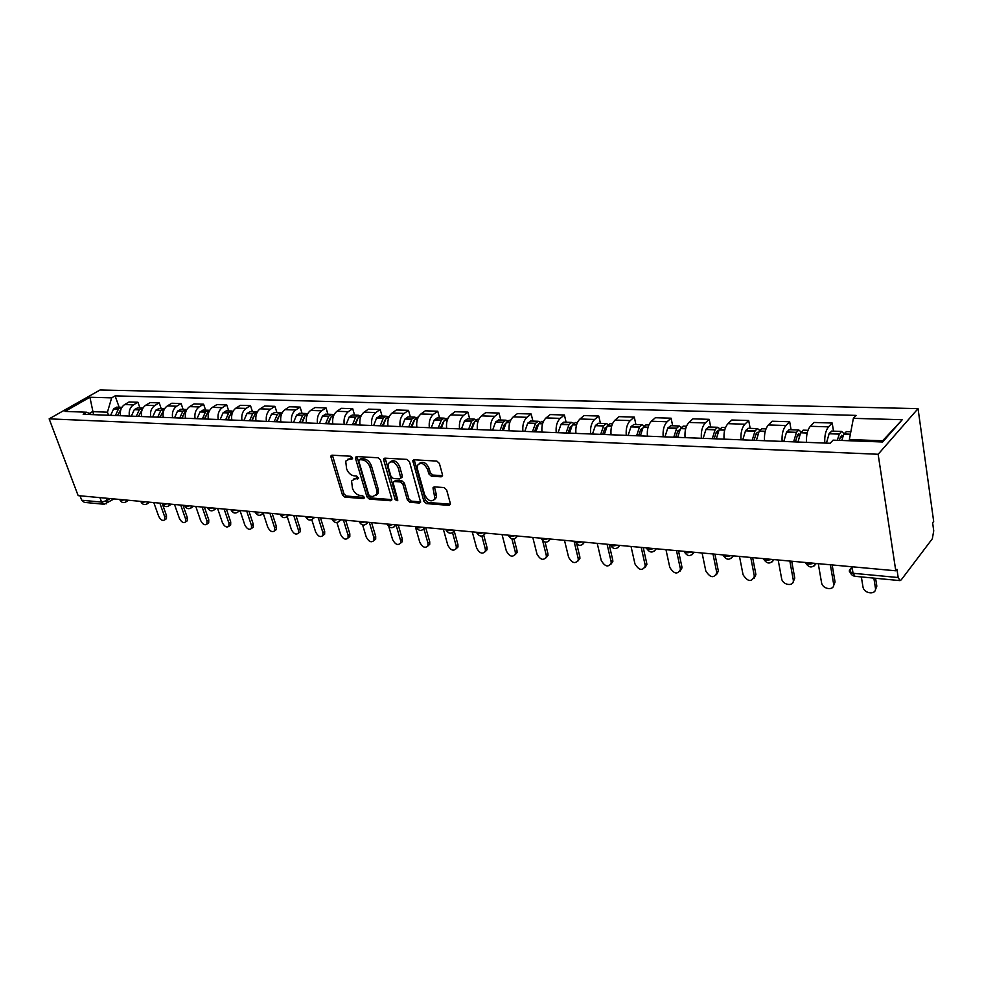 <?xml version="1.0" encoding="UTF-8"?>
<svg xmlns="http://www.w3.org/2000/svg" width="983" height="983" viewBox="0 0 983 983"><rect width="100%" height="100%" fill="white"/><g stroke="black" fill="none" stroke-linecap="round" stroke-linejoin="round"><path stroke-width="1.47" d="M352.492 457.808L350.796 456.235L332.119 455.19L331.05 455.793L331.025 457.206L342.465 494.928L344.824 497.128L363.415 498.602L364.226 497.238L362.543 495.665L360.122 495.481C356.583 494.818 354.04 492.434 352.479 488.354L351.558 480.97L355.158 478.856L358.39 478.549L356.706 476.067L354.273 475.895C350.722 475.256 348.166 472.884 346.606 468.756L345.697 461.174L349.26 459.098L351.693 459.233L352.492 457.808M441.146 476.816L442.51 475.883L442.473 474.715L439.389 463.435L436.821 461.076L414.089 459.798L412.811 460.646L423.882 501.281L426.376 503.591L448.973 505.373L450.349 504.439L450.312 503.333L446.638 489.915L444.095 487.568L434.326 486.88L432.999 487.777L434.928 498.627C431.635 502.497 428.207 501.219 424.656 494.805L417.382 468.854L417.345 465.537C420.724 461.764 424.14 463.079 427.617 469.481L428.834 473.855L431.365 476.19L441.146 476.816L442.547 475.723M878.138 454.269L895.783 570.791L78.148 495.629L49.15 418.856L878.138 454.269L918.048 408.633L100.057 389.981L49.15 418.856M380.532 460.044L378.074 457.771L356.731 456.567L355.588 457.242L355.576 458.619L366.917 496.833L369.313 499.069L390.558 500.752L391.775 499.991L391.762 498.774L380.532 460.044M384.967 458.164L406.987 459.393L409.493 461.715L420.601 502.19L419.311 503.026L409.874 502.276L407.404 499.991L402.907 484.263L400.437 481.965L394.232 481.547L393.003 482.309L397.71 499.856L397.722 500.703L395.141 499.659L383.751 460.241L383.751 458.914L384.967 458.164M895.783 570.791L896.938 569.292L898.179 577.537L900.047 580.621L901.264 579.823L932.339 538.758L933.727 530.82L932.621 522.796L933.678 521.42L918.048 408.633M103.977 504.254L84.341 502.374L81.7 500.224L101.593 502.104L107.122 500.494L110.133 498.565M80.028 495.801L81.7 500.224M129.387 416.067C128.626 411.066 129.989 407.318 133.467 404.849L124.62 404.566C121.142 407.023 119.779 410.747 120.54 415.723M124.62 404.566L129.068 401.973L137.915 402.231L139.918 407.945M133.467 404.849L137.915 402.231M161.224 408.658L159.221 402.87L150.141 402.6L145.693 405.242C142.216 407.736 140.852 411.496 141.613 416.546M150.694 416.89C149.932 411.828 151.296 408.031 154.786 405.524L159.221 402.87M183.108 409.395L181.118 403.534L171.779 403.251L167.343 405.918C163.854 408.449 162.49 412.27 163.252 417.382M172.578 417.738C171.828 412.602 173.192 408.756 176.67 406.212L181.118 403.534M205.594 410.144L203.604 404.197L194.02 403.915L189.572 406.63C186.094 409.186 184.73 413.069 185.48 418.242M195.064 418.611C194.327 413.401 195.691 409.506 199.168 406.925L203.604 404.197M228.695 410.919L226.729 404.898L216.862 404.603L212.426 407.355C208.949 409.948 207.585 413.88 208.322 419.127M218.189 419.508C217.44 414.236 218.816 410.28 222.293 407.662L226.729 404.898M252.459 411.705L250.493 405.61L240.356 405.303L235.932 408.092C232.455 410.734 231.079 414.715 231.816 420.036M241.953 420.441C241.228 415.084 242.592 411.078 246.069 408.412L250.493 405.61M276.899 412.528L274.945 406.335L264.513 406.028L260.09 408.854C256.624 411.545 255.261 415.576 255.985 420.982M266.418 421.388C265.693 415.956 267.069 411.889 270.534 409.186L274.945 406.335M302.039 413.376L300.11 407.085L289.371 406.765L284.959 409.641C281.507 412.369 280.13 416.473 280.843 421.94M291.582 422.358C290.87 416.853 292.246 412.725 295.699 409.985L300.11 407.085M327.929 414.236L326.012 407.871L314.965 407.54L310.567 410.452C307.114 413.216 305.738 417.382 306.45 422.936M317.497 423.366C316.796 417.775 318.173 413.585 321.613 410.808L326.012 407.871M354.593 415.133L352.688 408.67L341.31 408.326L336.923 411.287C333.483 414.101 332.119 418.316 332.807 423.956M344.197 424.398C343.509 418.733 344.886 414.482 348.314 411.656L352.688 408.67M382.055 416.055L380.175 409.493L368.453 409.137L364.079 412.147C360.663 414.998 359.286 419.286 359.975 425.012M371.709 425.467C371.033 419.704 372.41 415.391 375.825 412.528L380.175 409.493M410.366 417.001L408.51 410.341L396.419 409.972L392.082 413.032C388.666 415.932 387.302 420.294 387.966 426.106M384.771 458.164L383.751 458.914M400.081 426.573C399.417 420.724 400.781 416.337 404.185 413.425L408.51 410.341M439.561 417.972L437.742 411.213L425.258 410.833L420.945 413.954C417.554 416.903 416.19 421.326 416.841 427.224M429.338 427.703C428.686 421.768 430.05 417.308 433.429 414.347L437.742 411.213M469.69 418.979L467.896 412.11L455.018 411.73L450.73 414.9C447.363 417.886 445.999 422.383 446.638 428.379M459.54 428.883C458.901 422.85 460.265 418.316 463.62 415.305L467.896 412.11M500.789 420.024L499.02 413.044L485.725 412.651L481.473 415.87C478.131 418.918 476.78 423.476 477.394 429.571M490.714 430.087C490.099 423.956 491.451 419.36 494.781 416.288L499.02 413.044M532.909 421.093L531.176 414.003L517.439 413.597L513.224 416.878C509.919 419.974 508.555 424.619 509.169 430.812M522.919 431.34C522.329 425.111 523.681 420.429 526.974 417.308L531.176 414.003M566.097 422.211L564.402 414.998L550.21 414.58L546.032 417.91C542.751 421.068 541.412 425.786 541.989 432.078M556.218 432.631C555.641 426.29 556.98 421.535 560.249 418.365L564.402 414.998M600.416 423.354L598.758 416.03L584.074 415.588L579.958 418.991C576.714 422.199 575.374 427.003 575.94 433.392M590.648 433.97C590.095 427.519 591.422 422.69 594.654 419.446L598.758 416.03M635.915 424.545L634.293 417.099L619.106 416.645L615.039 420.097C611.844 423.366 610.504 428.256 611.045 434.756M626.269 435.358C625.741 428.797 627.068 423.87 630.25 420.577L634.293 417.099M672.655 425.774L671.094 418.193L655.366 417.726L651.36 421.252C648.202 424.57 646.888 429.546 647.404 436.169M663.169 436.784C662.665 430.112 663.98 425.098 667.113 421.744L671.094 418.193M710.721 427.052L709.198 419.336L692.917 418.844L688.972 422.432C685.864 425.836 684.561 430.898 685.053 437.632M701.383 438.271C700.916 431.476 702.218 426.376 705.29 422.96L709.198 419.336M750.164 428.367L748.702 420.515L731.819 420.011L727.948 423.673C724.901 427.126 723.611 432.287 724.066 439.143M741.01 439.806C740.568 432.889 741.858 427.691 744.868 424.214L748.702 420.515M791.069 429.743L789.668 421.744L772.159 421.228L768.374 424.951C765.388 428.477 764.11 433.736 764.541 440.716M782.112 441.404C781.706 434.363 782.972 429.067 785.933 425.504L789.668 421.744M833.51 431.156L832.183 423.022L814.01 422.469L810.324 426.278C807.412 429.878 806.146 435.236 806.539 442.35M824.786 443.063C824.418 435.887 825.659 430.48 828.546 426.855L832.183 423.022M108.548 415.256L107.43 412.184L92.488 411.631L89.355 413.438M93.594 414.679L89.908 397.255L111.669 397.857L107.43 412.184M91.91 414.617L86.713 412.221L64.976 411.41L89.908 397.255M881.604 441.957L882.636 440.777L849.361 439.548L853.379 418.353L856.156 415.391L115.109 395.879L111.669 397.857M853.379 418.353L902.259 419.704L882.636 441.994L833.068 440.138L830.156 443.272L83.162 414.273L86.713 412.221M849.361 439.548L849.558 440.753M119.164 407.245L115.109 395.879M882.636 440.777L902.259 419.704M352.553 458.127L347.675 459.307M353.499 479.077L358.451 477.898M332.414 455.203L343.939 493.835L346.299 496.046L364.275 497.459M356.976 456.579L368.379 495.727L370.775 497.963L391.861 499.622M359.581 459.688L358.783 461.125L368.723 494.707L370.407 496.28L372.999 496.476L376.772 494.191L376.747 490.148L369.977 467.072C368.404 462.87 365.799 460.462 362.186 459.847L359.581 459.688L361.08 458.619L359.446 459.688M376.256 495.137L378.234 493.085L378.209 489.043L376.747 490.148M361.08 458.619L363.673 458.766C367.286 459.38 369.878 461.789 371.463 465.979L378.209 489.043M420.663 501.883L411.324 501.146L409.874 502.276M394.023 481.547L395.707 480.429L401.9 480.859L404.382 483.144L408.854 498.86L411.324 501.146M385.152 458.164L396.604 498.541L397.734 499.942M398.213 467.797C394.896 461.629 391.59 460.265 388.297 463.706L388.297 467.183L390.902 476.239L393.372 478.524L399.565 478.93L400.818 478.143L398.213 467.797L399.688 466.692C396.911 461.064 393.741 459.442 390.19 461.826M401.236 477.824L402.28 475.772L400.806 476.89M399.688 466.692L402.28 475.772M419.311 463.448C423.009 460.978 426.266 462.612 429.079 468.35L430.296 472.725L432.827 475.059L442.547 475.674M434.461 499.647L436.378 497.484L436.305 494.424L434.855 495.567M434.4 486.892L436.305 494.424M414.212 459.811L425.332 500.138L427.826 502.448L450.398 504.218L448.973 505.373M153.79 502.583L158.668 516.247C160.622 519.97 162.613 521.199 164.653 519.921L164.726 516.849L166.508 515.657L166.446 518.729L165.562 519.319M117.53 415.6L121.4 408.178M121.855 407.355L118.513 408.903L115.416 415.526M110.612 415.342L113.696 408.744L116.879 407.171M162.146 503.357L166.508 515.657M159.848 503.136L164.726 516.849M142.043 409.936L138.492 416.3M174.507 504.488L179.373 518.311C181.363 522.133 183.416 523.361 185.517 521.998L185.578 518.938L187.36 517.722L187.298 520.781L186.352 521.432M141.405 409.923L142.56 408.731M142.916 408.08L139.389 409.628L136.293 416.337M131.353 416.141L134.29 409.678L137.632 407.871M183.01 505.274L187.36 517.722M180.725 505.065L185.578 518.938M159.897 417.247L160.278 416.03M195.764 506.442L200.606 520.437C202.658 524.357 204.759 525.586 206.909 524.123L206.971 521.076L208.765 519.847L208.691 522.882L207.671 523.595M159.959 417.259L164.284 409.309M164.542 408.842L160.831 410.366L157.735 417.161M152.66 416.964L155.769 410.194L158.951 408.584M204.427 507.24L208.765 519.847M202.142 507.031L206.971 521.076M181.916 418.107L182.654 415.981M217.587 508.444L222.404 522.624C224.505 526.642 226.668 527.859 228.879 526.298L228.941 523.275L230.722 522.022L230.661 525.045L229.555 525.819M182.052 418.107L185.001 411.435L186.586 409.936M186.745 409.628L182.863 411.127L179.754 418.021M174.544 417.824L177.493 411.164L180.835 409.309M226.422 509.255L230.722 522.022M224.136 509.047L228.941 523.275M204.55 418.979L205.631 416.067M238.537 510.374L238.242 511.738L239.999 510.509L244.779 524.861C246.942 528.989 249.166 530.206 251.439 528.522L251.488 525.536L253.27 524.258L253.209 527.257L252.029 528.104M204.747 418.991L207.696 412.221L209.502 410.599M209.576 410.464L208.359 410.23L205.496 411.914L202.387 418.905M197.03 418.697L199.979 411.951L203.321 410.071M248.994 511.332L253.27 524.258M246.708 511.123L251.488 525.536M227.81 419.888L229.236 416.264M263.26 513.409L267.757 527.158C269.993 531.398 272.266 532.614 274.601 530.808L274.65 527.859L276.432 526.569L276.383 529.518L275.093 530.451M228.081 419.901L231.03 413.032L233.045 411.287M232.983 411.312L231.632 411.017L228.769 412.713L225.648 419.802M220.155 419.594L223.104 412.749L226.434 410.845M272.18 513.47L276.432 526.569M269.907 513.261L274.65 527.859M251.734 420.81L253.503 416.534M287.22 516.616L291.361 529.53C293.671 533.88 296.018 535.084 298.414 533.142L298.451 530.242L300.22 528.928L300.184 531.828L298.795 532.86M252.078 420.822L255.027 413.855L257.263 412.024M256.944 412.135L255.555 411.816L252.692 413.548L249.584 420.736M243.919 420.515L246.88 413.573L250.198 411.631M296.006 515.657L300.22 528.928M293.733 515.448L298.451 530.242M276.346 421.768L278.459 416.878M311.771 519.675L315.629 531.95C318.013 536.435 320.433 537.627 322.891 535.538L322.916 532.688L324.685 531.348L324.648 534.199L323.149 535.342M276.764 421.781L279.713 414.715L282.17 412.786M281.593 412.983L280.167 412.639L277.317 414.396L274.196 421.682M268.371 421.461L271.492 414.187L274.65 412.455M320.495 517.906L324.685 531.348M318.234 517.697L322.916 532.688M301.67 422.751L304.14 417.247M336.911 522.526L340.573 534.457C343.042 539.065 345.537 540.245 348.056 537.984L348.068 535.207L349.825 533.843L349.813 536.632L348.191 537.885M302.174 422.776L305.135 415.6L307.802 413.597M306.954 413.855L305.492 413.487L302.653 415.268L299.532 422.665M293.548 422.432L296.497 415.293L299.803 413.29M345.672 520.228L349.825 533.843M343.436 520.019L348.068 535.207M302.432 421.695L302.223 420.982M327.757 423.771L330.485 417.873M362.629 524.996L366.241 537.025C368.797 541.768 371.365 542.935 373.945 540.503L373.945 537.799L375.69 536.411L375.69 539.126L373.945 540.503L375.69 539.126M328.347 423.784L331.296 416.509L334.195 414.457M333.077 414.765L331.566 414.359L328.74 416.165L325.631 423.685M319.45 423.44L322.399 416.19L325.705 414.162M371.586 522.6L375.69 536.411M369.35 522.403L373.945 537.799M328.482 423.218L328.187 422.285M354.63 424.803L357.529 418.647M388.826 526.679L392.635 539.667C395.301 544.57 397.955 545.7 400.585 543.083L400.572 540.453L402.317 539.053L402.33 541.67L400.548 543.181M354.949 423.648L355.293 424.84L358.414 417.197L361.228 415.354M359.975 415.698L358.439 415.256L355.613 417.099L352.504 424.73M346.151 424.484L349.248 416.878L352.381 415.059M398.25 525.057L402.317 539.053M396.088 525.057L400.572 540.453M382.313 425.885L385.385 419.495M415.317 526.63L419.815 542.383C422.592 547.445 425.332 548.551 428.01 545.725L427.986 543.206L429.718 541.78L429.743 544.287L427.937 545.934M383.1 425.909L386.036 418.402L389.305 416.288M387.695 416.657L386.11 416.19L383.309 418.058L380.212 425.799M373.651 425.553L376.587 418.07L379.856 415.981M425.7 527.576L429.718 541.78M423.968 529.026L427.986 543.206M382.743 425.897L382.522 425.098M410.857 426.991L414.089 420.417M443.358 529.198L447.806 545.184C450.706 550.406 453.532 551.488 456.259 548.428L456.21 546.032L457.931 544.582L457.98 546.978L456.137 548.772M411.754 427.027L414.838 419.139L417.922 417.247M416.276 417.652L414.654 417.136L411.852 419.041L408.768 426.905M402.01 426.647L404.935 419.053L408.191 416.927M454.244 531.164L457.931 544.582M452.536 532.675L456.21 546.032M440.31 428.133L443.677 421.388M472.258 531.864L476.632 548.072C479.679 553.466 482.592 554.51 485.381 551.205L485.307 548.944L487.015 547.47L487.076 549.718L485.209 551.684M441.306 428.17L444.23 420.417L447.449 418.242M445.754 418.697L444.083 418.131L441.306 420.06L438.234 428.06M431.254 427.777L434.339 419.815L437.41 417.898M483.783 535.342L487.015 547.47M481.867 536.079L485.307 548.944M470.697 429.313L474.199 422.407M502.055 534.592L506.356 551.045C509.55 556.624 512.561 557.631 515.387 554.056L515.301 551.942L516.984 550.443L517.07 552.544L515.178 554.682M471.815 429.362L474.875 421.216L477.922 419.262M476.177 419.766L474.457 419.139L471.705 421.105L468.645 429.239M461.445 428.957L464.504 420.859L467.564 418.905M514.035 539.003L516.984 550.443M511.934 538.967L515.301 551.942M502.08 430.529L504.304 424.717L505.717 423.489M532.786 537.418L537.001 554.117C540.367 559.892 543.476 560.838 546.327 556.968L546.229 555.039L547.9 553.503L548.01 555.444L546.093 557.779M503.321 430.579L506.368 422.309L509.391 420.306M507.584 420.884L505.827 420.196L503.087 422.186L500.04 430.456M492.606 430.161L495.653 421.928L498.688 419.95M545.049 542.1L547.9 553.503M542.653 540.785L546.229 555.039M534.494 431.795L536.706 425.885L538.254 424.619M564.488 540.343L568.629 557.287C572.167 563.259 575.374 564.156 578.262 559.978L578.139 558.233L579.798 556.673L579.909 558.418L577.992 560.961M535.87 431.844L538.745 423.698L541.891 421.4M540.023 422.039L538.217 421.277L535.514 423.317L532.479 431.709M524.799 431.414L527.674 423.317L530.832 421.031M576.775 544.103L579.798 556.673M574.035 541.215L578.139 558.233M568.002 433.085L570.201 427.077L571.885 425.811M597.222 543.341L601.264 560.543C605.012 566.736 608.317 567.572 611.217 563.062L611.094 561.526L612.728 559.941L612.851 561.465L610.922 564.23M569.526 433.147L572.376 424.865L575.485 422.518M573.556 423.243L571.701 422.395L569.034 424.472L566.024 433.011M558.074 432.704L561.084 424.189L564.045 422.137M609.141 544.447L612.728 559.941M607.076 544.25L611.094 561.526M602.665 434.437L604.987 428.035L606.646 427.077M631.025 546.45L634.969 563.923C638.938 570.324 642.354 571.098 645.241 566.233L645.118 564.942L646.74 563.32L646.863 564.611L644.934 567.621M604.324 434.498L607.31 425.786L610.222 423.685M608.244 424.509L606.327 423.55L603.685 425.664L600.699 434.363M592.479 434.044L595.477 425.381L598.401 423.292M643.238 547.58L646.74 563.32M641.211 547.396L645.118 564.942M638.52 435.825L640.83 429.313L642.624 428.416M665.97 549.669L669.804 567.412C673.994 574.035 677.533 574.736 680.408 569.489L681.883 566.81L682.005 567.842L680.101 571.098M640.351 435.899L643.152 427.322L646.175 424.889M644.123 425.836L642.157 424.754L639.552 426.905L636.603 435.752M628.088 435.42L631.049 426.61L633.937 424.484M678.491 550.812L681.883 566.81M676.501 550.627L680.297 568.457M675.653 437.263L677.938 430.64L679.855 429.829M702.095 552.987L705.806 571.012C710.267 577.869 713.916 578.483 716.767 572.856L718.327 571.172L716.46 574.699M677.656 437.349L680.58 428.318L683.394 426.131M681.28 427.224L679.253 425.995L676.697 428.183L673.76 437.202M664.95 436.857L667.74 428.17L670.725 425.713M714.936 554.166L718.229 570.41M712.994 553.982L716.668 572.106M714.125 438.762L716.374 432.016L717.602 430.923L718.413 431.353M739.486 556.427L743.062 574.748C747.793 581.838 751.553 582.366 754.366 576.333L755.89 574.613L754.084 578.409M716.312 438.848L719.052 429.952L721.964 427.433M719.765 428.699L717.676 427.286L715.169 429.522L712.282 438.688M703.14 438.332L706.04 429.202L708.829 426.991M752.659 557.631L755.829 574.146M750.754 557.459L754.293 575.866M754.01 440.31L756.234 433.429L757.426 432.323L758.385 432.975M778.18 559.978L781.62 578.606C782.591 585.45 794.583 586.851 793.269 579.921L794.768 578.164L793.035 582.243M756.382 440.409L759.232 431.033L761.936 428.76M759.662 430.259L757.512 428.613L755.055 430.898L752.204 440.237M742.73 439.868L745.593 430.566L748.321 428.305M791.708 561.219L794.743 578.004M789.853 561.06L793.244 579.761M795.394 441.92L797.569 434.904L798.737 433.773L799.83 434.756M818.261 563.664L821.555 582.673C822.574 589.702 835.071 590.93 833.596 583.804L835.058 582.01L833.387 586.212M797.975 442.018L800.629 432.778L803.418 430.149M801.047 431.93L798.835 430.001L796.439 432.323L793.637 441.846M783.807 441.465L786.474 432.287L789.288 429.682M832.171 564.942L835.058 582.01M830.365 564.783L833.596 583.804M839.089 440.359L841.62 435.285L842.824 436.722M861.341 576.91L863.013 587.146C864.364 594.137 876.824 595.034 875.423 587.994L876.836 586.151L875.214 590.304M841.767 440.47L843.893 433.958L846.461 431.598M844.004 433.736L841.731 431.439L839.396 433.81L837.27 440.298M826.433 443.124L829.197 433.454L831.79 431.107M875.595 578.287L876.836 586.151M873.862 578.115L875.423 587.994M852.028 566.97L849.73 569.796C848.636 571.602 849.742 572.757 853.06 573.273L898.179 577.537M106.287 498.221L107.122 500.494L106.483 503.775M785.933 425.504L768.374 424.951M744.868 424.214L727.948 423.673M705.29 422.96L688.972 422.432M667.113 421.744L651.36 421.252M630.25 420.577L615.039 420.097M594.654 419.446L579.958 418.991M560.249 418.365L546.032 417.91M526.974 417.308L513.224 416.878M494.781 416.288L481.473 415.87M463.62 415.305L450.73 414.9M433.429 414.347L420.945 413.954M404.185 413.425L392.082 413.032M375.825 412.528L364.079 412.147M348.314 411.656L336.923 411.287M321.613 410.808L310.567 410.452M295.699 409.985L284.959 409.641M270.534 409.186L260.09 408.854M246.069 408.412L235.932 408.092M222.293 407.662L212.426 407.355M199.168 406.925L189.572 406.63M176.67 406.212L167.343 405.918M154.786 405.524L145.693 405.242M828.546 426.855L810.324 426.278M119.803 499.462L119.828 499.511C119.779 500.593 121.204 500.703 124.116 499.856M126.721 500.089L125.726 502.104M140.888 501.391L140.888 501.416C140.827 502.534 142.289 502.669 145.275 501.797M162.514 503.382C162.465 504.537 163.964 504.684 167.012 503.8M184.718 505.422C184.718 506.601 186.254 506.749 189.338 505.852M207.536 507.523C207.585 508.727 209.17 508.862 212.291 507.965M231.005 509.685C231.103 510.902 232.725 511.049 235.895 510.128M255.15 511.897C255.285 513.138 256.968 513.298 260.176 512.364M279.983 514.183C280.18 515.448 281.912 515.608 285.168 514.662M305.553 516.53C305.811 517.82 307.581 517.98 310.886 517.021M331.898 518.95C332.205 520.265 334.036 520.437 337.39 519.466M359.028 521.445C359.397 522.784 361.277 522.956 364.693 521.973M386.995 524.025C387.425 525.377 389.379 525.561 392.831 524.553M415.834 526.667C416.35 528.055 418.353 528.24 421.867 527.232M445.594 529.407C446.184 530.82 448.248 531.017 451.811 529.984M476.325 532.233C476.976 533.683 479.114 533.88 482.739 532.823M508.051 535.145C508.789 536.62 511 536.829 514.687 535.76M540.834 538.168C541.67 539.667 543.955 539.876 547.691 538.795M574.736 541.277C575.669 542.825 578.029 543.034 581.825 541.928M609.804 544.508C610.836 546.081 613.281 546.302 617.14 545.172M646.114 547.838C647.244 549.448 649.775 549.681 653.707 548.539M683.713 551.291C684.954 552.95 687.584 553.183 691.577 552.016M722.677 554.879C724.053 556.562 726.769 556.82 730.836 555.628M763.091 558.59C764.59 560.322 767.416 560.58 771.557 559.376M805.04 562.448C806.674 564.217 809.599 564.488 813.826 563.259M147.88 502.043L146.848 504.07M169.629 504.046L168.548 506.085M191.968 506.098L190.837 508.162M214.933 508.199L213.753 510.3M231.361 510.472C233.229 513.396 235.527 513.814 238.242 511.738L237.321 512.487M262.817 512.61L261.552 514.748M287.81 514.908L286.483 517.07M313.54 517.267L312.164 519.454M340.044 519.7L338.607 521.912M367.347 522.219L365.848 524.443M395.485 524.799L393.937 527.06M424.521 527.466L422.899 529.751M454.465 530.218L452.794 532.528M485.381 533.069L483.648 535.391M517.328 536.005L515.522 538.352M541.522 539.016C544.459 543.157 547.396 543.157 550.32 539.04L548.465 541.412M584.455 542.174L582.526 544.57M619.757 545.418L617.766 547.838M656.312 548.772L654.248 551.217M694.17 552.262L692.032 554.719M733.404 555.862L731.205 558.344M774.1 559.61L771.839 562.092M816.332 563.492L814.022 565.987M99.922 497.631L101.593 502.104L104.235 504.279L114.016 498.922M851.991 566.761L853.06 573.273L855.001 576.308L899.85 580.609M851.29 572.917L849.73 569.796M350.747 458.029L349.26 459.098M358.439 478.402L357.591 479.028M356.632 477.775L355.158 478.856M364.275 497.963L363.415 498.602M346.299 496.046L344.824 497.128M343.939 493.835L342.465 494.928M332.524 456.149L331.025 457.206M352.528 458.631L351.693 459.233M391.836 499.769L390.558 500.752M370.775 497.963L369.313 499.069M368.379 495.727L366.917 496.833M357.062 457.537L355.576 458.619M371.463 465.979L369.977 467.072M363.673 458.766L362.186 459.847M420.65 501.969L419.311 503.026M408.854 498.86L407.404 499.991M404.382 483.144L402.907 484.263M401.9 480.859L400.437 481.965M395.707 480.429L394.232 481.547M396.604 498.541L395.141 499.659M385.238 459.147L383.751 460.241M432.827 475.059L431.365 476.19M430.296 472.725L428.834 473.855M429.079 468.35L427.617 469.481M434.474 487.801L433.024 488.944M427.826 502.448L426.376 503.591M425.332 500.138L423.882 501.281M414.285 460.794L412.811 461.899M118.513 408.903L113.696 408.744M118.353 409.125L113.537 408.953M139.389 409.628L134.462 409.456M139.23 409.837L134.29 409.678M163.768 410.476L163.067 410.452M160.831 410.366L155.769 410.194M160.671 410.587L155.609 410.415M163.682 410.685L162.908 410.661M185.996 411.238L185.16 411.213M182.863 411.127L177.653 410.955M182.703 411.349L177.493 411.164M185.922 411.459L185.001 411.435M208.851 412.024L207.855 411.988M205.496 411.914L200.151 411.73M205.336 412.135L199.979 411.951M208.777 412.258L207.696 412.221M232.357 412.835L231.189 412.799M228.769 412.713L223.264 412.528M228.609 412.946L223.104 412.749M232.271 413.069L231.03 413.032M256.526 413.671L255.187 413.634M252.692 413.548L247.04 413.351M252.533 413.769L246.88 413.573M256.44 413.904L255.027 413.855M281.396 414.531L279.872 414.482M277.317 414.396L271.492 414.187M277.157 414.629L271.333 414.421M281.31 414.765L279.713 414.715M307.003 415.416L305.295 415.354M302.653 415.268L296.657 415.059M302.494 415.502L296.497 415.293M306.917 415.662L305.135 415.6M333.372 416.325L331.455 416.264M328.74 416.165L322.559 415.956M328.58 416.411L322.399 416.19M333.286 416.571L331.296 416.509M360.54 417.271L358.414 417.197M355.613 417.099L349.248 416.878M355.453 417.345L349.088 417.124M360.466 417.517L358.254 417.443M388.555 418.23L386.196 418.156M383.309 418.058L376.747 417.824M383.149 418.303L376.587 418.07M388.469 418.488L386.036 418.402M417.443 419.237L414.838 419.139M411.852 419.041L405.094 418.807M411.705 419.286L404.935 419.053M417.357 419.483L414.679 419.397M447.24 420.257L444.39 420.159M441.306 420.06L434.339 419.815M441.158 420.319L434.179 420.073M442.928 422.936L442.313 422.911M447.167 420.527L444.23 420.417M478.008 421.326L474.875 421.216M471.705 421.105L464.504 420.859M471.557 421.363L464.357 421.117M473.425 424.042L472.688 424.005M477.922 421.584L474.728 421.474M509.784 422.42L506.368 422.309M503.087 422.186L495.653 421.928M502.94 422.457L495.506 422.199M504.93 425.172L504.058 425.135M509.71 422.69L506.22 422.567M542.628 423.55L538.905 423.427M535.514 423.317L527.834 423.046M535.366 423.575L527.674 423.317M537.468 426.339L536.472 426.303M542.542 423.833L538.745 423.698M576.579 424.73L572.536 424.595M569.034 424.472L561.084 424.189M568.874 424.742L560.937 424.472M571.111 427.556L569.968 427.519M576.493 425.012L572.376 424.865M611.696 425.946L607.31 425.786M603.685 425.664L595.477 425.381M603.537 425.946L595.329 425.664M605.909 428.809L604.606 428.76M611.623 426.229L607.162 426.069M648.055 427.2L643.312 427.04M639.552 426.905L631.049 426.61M639.405 427.187L630.902 426.892M641.911 430.112L640.449 430.05M647.981 427.482L643.152 427.322M685.716 428.502L680.58 428.318M676.697 428.183L667.887 427.888M676.55 428.477L667.74 428.17M679.204 431.451L677.557 431.39M685.643 428.797L680.433 428.613M724.754 429.841L719.2 429.657M715.169 429.522L706.04 429.202M715.022 429.804L705.905 429.497M717.848 432.839L716.005 432.778M724.68 430.149L719.052 429.952M765.229 431.242L759.232 431.033M755.055 430.898L745.593 430.566M754.919 431.193L745.458 430.861M757.905 434.289L755.866 434.216M765.155 431.549L759.097 431.34M807.24 432.692L800.776 432.471M796.439 432.323L786.621 431.979M796.304 432.631L786.474 432.287M799.474 435.776L797.213 435.702M807.166 433.011L800.629 432.778M850.381 434.191L843.893 433.958M839.396 433.81L829.197 433.454M839.261 434.117L829.062 433.761M842.628 437.337L840.146 437.251M850.32 434.498L843.758 434.277M120.061 500.212C121.708 502.804 123.809 503.271 126.365 501.637L128.515 500.261M141.134 502.153C142.818 504.807 144.956 505.274 147.548 503.566L149.625 502.202M162.773 504.144C164.493 506.859 166.668 507.326 169.297 505.532L171.3 504.193M185.013 506.196C186.782 508.973 188.982 509.427 191.636 507.547L193.577 506.245M207.868 508.309C209.674 511.148 211.935 511.59 214.613 509.624L216.469 508.346M255.531 512.696C257.46 515.706 259.795 516.1 262.535 513.912L264.194 512.733M280.401 514.994C282.391 518.078 284.775 518.459 287.552 516.149L289.1 515.018M305.996 517.353C308.06 520.523 310.493 520.892 313.294 518.434L314.72 517.377M332.365 519.774C334.503 523.054 336.985 523.386 339.823 520.781L341.113 519.798M359.532 522.28C361.756 525.659 364.3 525.954 367.151 523.177L368.293 522.305M387.535 524.861C389.846 528.338 392.45 528.608 395.326 525.647L396.309 524.873M416.399 527.515C418.819 531.115 421.486 531.336 424.386 528.178L425.197 527.527M446.196 530.255C448.727 533.978 451.455 534.162 454.379 530.783L454.994 530.267M476.952 533.081C479.606 536.939 482.407 537.062 485.332 533.45L485.737 533.093M508.702 536.005C511.504 539.999 514.367 540.06 517.291 536.19L517.488 536.018M575.448 542.137C578.434 546.364 581.408 546.364 584.381 542.161M610.541 545.356C613.576 549.669 616.599 549.694 619.634 545.405M646.863 548.698C649.947 553.097 653.031 553.122 656.116 548.76M684.487 552.139C687.621 556.648 690.766 556.685 693.924 552.237M723.476 555.714C726.658 560.335 729.865 560.371 733.097 555.837M763.889 559.413C767.145 564.156 770.426 564.205 773.732 559.573M805.839 563.247C809.156 568.113 812.523 568.174 815.915 563.443M852.126 567.584L849.865 570.373C850.16 573.617 851.794 575.583 854.743 576.271M331.91 455.19L331.05 455.793M356.522 456.567L355.588 457.242M378.234 493.085L376.772 494.191M402.28 477.025L400.818 478.143M436.378 497.484L434.928 498.627M434.142 486.88L432.999 487.777M413.929 459.798L412.811 460.646M164.653 519.921L166.446 518.729M121.376 407.318L116.572 407.159M185.517 521.998L187.298 520.781M142.265 408.019L137.325 407.859M206.909 524.123L208.691 522.882M163.706 408.744L158.644 408.572M228.879 526.298L230.661 525.045M185.738 409.481L180.528 409.309M251.439 528.522L253.209 527.257M208.359 410.23L203.014 410.058M274.601 530.808L276.383 529.518M231.632 411.017L226.127 410.833M298.414 533.142L300.184 531.828M255.555 411.816L249.891 411.631M322.891 535.538L324.648 534.199M280.167 412.639L274.343 412.442M348.056 537.984L349.813 536.632M305.492 413.487L299.496 413.29M331.566 414.359L325.398 414.15M400.585 543.083L402.33 541.67M358.439 415.256L352.074 415.047M428.01 545.725L429.743 544.287M386.11 416.19L379.561 415.969M456.259 548.428L457.98 546.978M418.254 417.259L417.628 417.234M414.654 417.136L407.896 416.915M485.381 551.205L487.076 549.718M448.051 418.254L447.154 418.23M444.083 418.131L437.116 417.898M515.387 554.056L517.07 552.544M478.819 419.286L477.627 419.25M474.457 419.139L467.269 418.905M546.327 556.968L548.01 555.444M510.582 420.355L509.096 420.306M505.827 420.196L498.393 419.938M578.262 559.978L579.909 558.418M543.415 421.449L541.596 421.388M538.217 421.277L530.537 421.019M611.217 563.062L612.851 561.465M577.365 422.592L575.202 422.518M571.701 422.395L563.763 422.137M645.241 566.233L646.863 564.611M612.483 423.759L609.952 423.673M606.327 423.55L598.119 423.28M680.408 569.489L682.005 567.842M648.841 424.975L645.905 424.877M642.157 424.754L633.666 424.472M716.767 572.856L718.327 571.172M686.49 426.241L683.124 426.131M679.253 425.995L670.455 425.7M754.366 576.333L755.89 574.613M725.515 427.544L721.694 427.421M717.676 427.286L708.559 426.978M793.269 579.921L794.768 578.164M765.978 428.895L761.69 428.76M757.512 428.613L748.063 428.305M807.977 430.308L803.16 430.149M798.835 430.001L789.03 429.669M850.848 431.746L846.228 431.586M841.731 431.439L831.557 431.095"/></g></svg>
